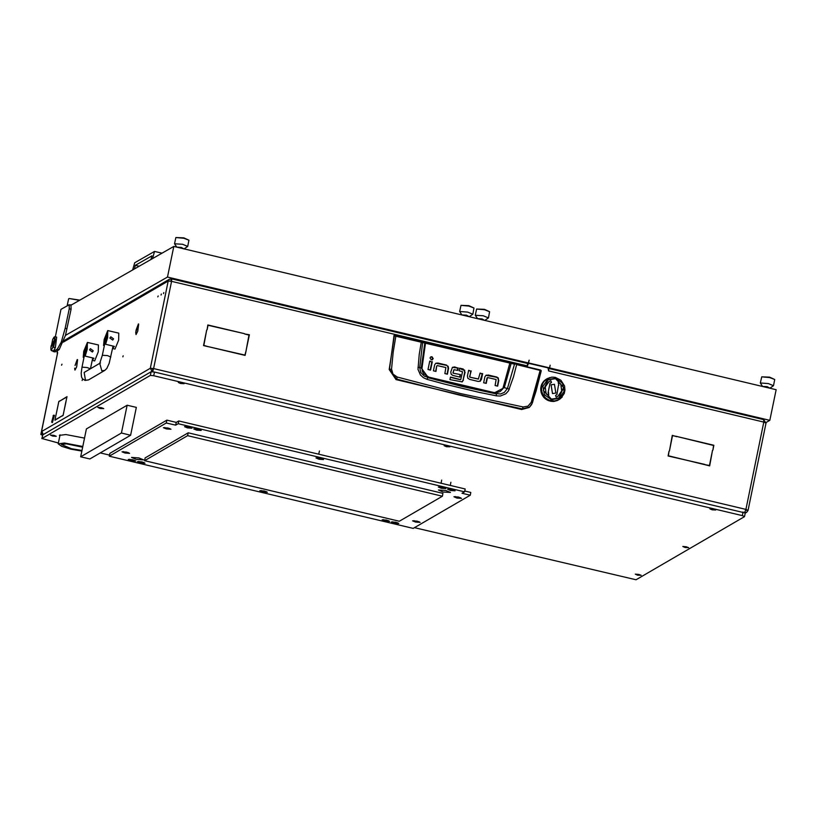 <?xml version="1.0" encoding="UTF-8"?>
<svg xmlns="http://www.w3.org/2000/svg" width="817" height="817" viewBox="0 0 817 817"><rect width="100%" height="100%" fill="white"/><g stroke="black" fill="none" stroke-linecap="round" stroke-linejoin="round"><path stroke-width="1.23" d="M61.612 365.158L61.99 364.208L61.612 365.158M157.773 296.898L158.151 295.948L157.773 296.898M163.471 293.579L163.86 292.629L163.471 293.579M161.031 294.998L161.409 294.049L161.031 294.998M136.143 329.925L138.339 324.022L135.857 332.172L136.143 329.925M75.031 365.516L77.227 359.613L75.031 365.516M123.193 355.855L122.816 356.804L123.193 355.855M82.446 379.578L82.068 380.528L82.446 379.578M43.015 434.338L42.729 434.879M62.072 415.843L54.913 420.255L55.893 415.475L55.035 419.948L62.072 415.843M66.014 401.413L66.871 396.95L59.835 401.045L66.994 396.633L66.014 401.413M65.891 401.729L63.123 415.475L62.072 416.088L63.123 415.23L65.942 401.739M59.835 400.8L58.783 401.658L55.954 415.199L58.783 401.413L59.835 400.8M135.755 332.57L136.041 334.531L137.716 331.426L136.112 334.255L135.826 332.58M77.288 359.582L76.686 366.751L77.564 359.643M74.643 368.161L74.929 370.121L76.604 367.017L74.99 369.846L74.704 368.171M138.41 323.992L137.797 331.161L138.676 324.053M57.65 352.903L40.911 434.419L41.31 433.367L42.341 433.613M171.662 279.005L169.466 279.2L168.179 281.028L171.55 281.324L153.647 368.579L150.277 368.283L41.892 431.396L42.086 430.467L41.31 433.367M57.599 350.503L57.108 352.903L57.701 352.719M527.414 363.494L527.455 365.924L171.55 281.324L171.774 278.914L171.253 281.252M528.548 363.524L527.711 364.372L529.222 363.422L547.982 367.885L548.605 370.959L548.677 368.508L763.701 419.621L763.803 422.113L765.958 423.124L763.803 419.724M745.625 510.278L748.106 510.308L745.89 509.369L153.647 368.579L150.277 368.283L152.156 371.664M712.557 450.238L709.636 465.853L704.908 464.72L709.422 465.506L712.557 450.238M208.57 346.735L244.906 355.078L246.111 350.646L245.131 355.426L208.57 346.735M244.559 333.969L249.359 334.817L246.162 350.37L249.022 335.031L244.559 333.969M207.079 329.782L207.794 324.941L244.344 333.622L208.008 325.278L207.079 329.782M677.038 436.482L672.524 435.706L669.389 450.974L672.299 435.359L676.68 436.697M704.683 464.383L668.071 455.968L669.052 451.188L668.408 455.753L704.325 464.587M712.894 450.024L713.537 445.449L677.313 436.554L713.874 445.245L712.894 450.024M206.752 329.997L203.893 345.336L208.294 346.674L203.556 345.54L206.752 329.997M528.109 364.137L527.455 365.924M746.207 509.941L745.492 510.676M748.045 510.38L746.707 512.228L744.971 512.586M152.636 371.704L153.239 368.814M744.614 512.422L745.89 509.369L763.803 422.113L548.605 370.959M153.647 368.579L152.687 371.715M152.993 369.968L152.115 368.722M152.432 371.684L152.799 369.887M41.892 431.396L43.311 434.532M171.478 278.914L171.1 280.772L170.202 281.058M171.345 280.895L170.518 281.109M42.719 435.032L40.85 434.491L42.607 435.318M532.337 402.944L541.211 370.744L540.108 370.377L531.213 402.25L532.337 403.006L529.181 407.428L521.695 409.491L396.082 379.629L396.643 379.078L389.556 369.121L394.049 335.787L514.547 364.198L507.439 388.402L504.426 392.334L500.545 393.957L493.591 393.324L436.544 380.007M496.399 395.857L496.276 393.906L462.034 386.421L427.516 377.566L427.189 379.405L444.581 384.102L479.181 392.334L496.399 395.857L500.341 396L505.825 393.814L508.511 390.863L513.495 376.841L516.64 364.637L540.108 370.377L516.579 364.208M396.082 379.629L389.198 369.468L394.356 335.409M446.153 365.301L435.849 363.248L437.932 363.014L446.562 365.066L447.767 366.404L446.562 365.066M435.635 371.357L436.738 365.985L437.412 365.567L445.908 367.589L444.877 373.553L447.41 374.155L448.574 368.467L448.165 366.169M447.062 374.074L448.165 368.702L447.767 366.404M430.202 370.06L431.876 361.921L429.691 361.4M432.264 359.868L432.826 358.949L431.56 356.968L430.61 357.029M478.486 378.965L469.724 377.107L470.755 371.143L468.57 370.622M479.977 381.314L482.183 373.859L479.998 373.338M497.318 386.032L498.421 380.661L498.023 378.363L496.409 377.26L485.911 375.34M485.89 383.316L486.993 377.944L487.667 377.525L496.164 379.548L495.133 385.512L497.665 386.114L498.83 380.426L498.023 378.363M452.935 372.848L453.935 369.733L453.078 373.134L460.512 374.564L453.078 373.134M457.316 370.295L457.775 368.058L452.414 367.333M459.644 377.035L460.104 374.809M462.034 381.917L463.086 380.201L464.679 372.47L464.311 370.367L459.491 368.467M462.136 381.866L449.912 379.568L450.433 377.015L460.563 379.588M460.349 379.711L450.371 377.331M521.695 409.491L522.318 408.949L459.991 395.203L396.643 379.078L397.266 377.086L392.967 374.063L391.527 369.049L389.198 369.468M540.823 370.183L540.017 369.948L541.211 370.744L536.064 391.19L531.693 404.497L529.63 407.05L522.318 408.949L523.156 407.009L460.645 393.559L397.266 377.086M428.506 377.832L421.266 367.967L424.799 342.701L394.284 335.399M514.986 363.851L425.106 342.67L540.017 369.948M391.527 369.049L393.191 352.27L395.939 335.695L393.794 335.777M436.738 365.985L435.972 371.429L433.449 370.836L434.654 364.923L435.675 363.361M432.285 361.686L430.549 370.142L428.016 369.539L429.752 361.083L431.876 361.921M433.235 358.704L431.968 356.733L430.804 356.896L430.059 357.948L431.315 359.929L432.826 358.949M469.724 377.107L478.221 379.119M478.405 379.108L480.059 373.022L482.183 373.859M482.592 373.624L481.376 379.527L480.008 381.294M470.755 371.143L468.631 370.305L467.467 375.983L467.865 378.281L469.693 379.435L478.098 381.437L480.365 381.09M471.164 370.898L469.581 376.821M487.79 375.217L486.105 375.207L484.92 376.892L483.705 382.795L486.238 383.398L487.483 377.536M488.188 374.972L496.818 377.025L498.431 378.128M460.512 374.564L459.991 377.117L452.853 375.422L451.209 374.268L450.831 371.949L452.434 367.313L454.64 366.976L457.775 368.058M453.935 369.733L457.653 370.377L458.174 367.813M460.757 379.466L462.524 371.786L459.031 370.704L459.562 368.14L463.096 368.988L464.311 370.367M464.679 372.47L464.72 370.121M465.077 372.235L463.086 380.201M462.351 381.733L463.494 379.966M531.213 402.25L528.037 406.172L523.156 407.009M509.89 362.83L502.782 388.872L500.157 391.517L496.603 392.66L493.58 392.497L428.905 377.127L423.798 373.89L422.307 371.194L421.97 368.13L419.683 367.538L422.675 341.915L424.564 342.517M509.41 389.045L504.273 387.697L511.197 363.116M395.939 335.695L421.327 341.567L419.244 354.435L418.038 369.366L420.449 374.983L423.482 377.73L427.189 379.405M428.905 377.127L428.843 377.924M493.58 392.497L493.591 393.324L504.273 387.697L503.395 387.483M436.881 380.089L424.35 376.167L420.796 372.46L419.683 367.538L417.977 367.313M53.381 415.587L51.624 421.94L53.381 415.587M53.146 415.506L53.973 415.24L51.941 422.471M52.4 422.583L54.433 415.353L53.84 415.118M92.229 360.307L93.965 358.224L85.223 356.141L87.256 349.349L87.409 342.405L83.783 351.361L83.191 357.325L83.977 357.519M92.352 351.994L89.553 349.89L90.391 348.685L89.553 349.89L92.352 351.994L93.23 350.769L90.421 348.665M92.362 360.379L94.67 360.92L98.285 351.974L98.449 345.029L87.409 342.405M85.223 356.141L86.633 345.683L84.498 350.953L83.191 357.325M112.603 348.44L114.339 346.357L105.597 344.274L107.619 337.482L107.783 330.548L104.157 339.494L103.565 345.468L104.351 345.652M112.726 340.127L109.917 338.034L110.795 336.808L109.917 338.034L112.726 340.127L113.604 338.902L110.795 336.808M112.736 348.512L115.034 349.063L118.659 340.107L118.812 333.162L107.783 330.548M105.597 344.274L107.007 333.816L104.872 339.086L103.565 345.468M551.271 399.615L559.39 398.267L564.036 391.455L562.494 383.163L555.652 378.261L547.533 379.609L542.886 386.421L544.439 394.703L551.271 399.615M550.597 400.585L554.661 400.922L559.053 399.584M560.309 398.778L558.91 399.615M560.758 398.43L564.271 393.488L564.986 390.026L564.496 385.9L560.85 380.171L555.499 377.454M557.245 400.483L554.682 401.127L557.214 400.381M556.959 400.647L554.396 401.29L556.969 400.636M553.691 401.413L555.152 401.137L553.691 401.413M553.415 401.423L552.823 401.443M552.2 401.372L552.997 401.423M551.383 401.351L550.77 401.27M550.168 401.065L550.954 401.27M541.487 392.66L541.089 390.955L541.518 392.681M541.232 392.017L541.763 393.692L541.242 391.997M541.446 393.069L542.131 394.682L541.467 393.038M541.191 390.546L541.089 388.8L541.211 390.557M541.048 389.883L541.293 391.609L541.068 389.852M541.753 394.09L542.57 395.642L541.773 394.049M542.406 384.204L543.172 382.662L542.427 384.266M542.621 383.602L541.988 385.205L542.641 383.602M542.141 384.593L541.651 386.247L542.161 384.582M541.242 388.381L541.436 386.655L541.263 388.402M541.222 387.718L541.171 389.464L541.242 387.707M541.753 385.614L541.395 387.309L541.773 385.593M541.906 393.61L541.365 391.935L541.937 393.62M541.589 392.987L542.274 394.601L541.61 392.957M541.896 393.998L542.713 395.561L541.906 393.968M541.436 391.527L541.191 389.801L541.467 391.547M541.232 390.873L541.63 392.579L541.252 390.853M543.816 397.328L542.754 395.928L543.846 397.328M542.284 394.989L543.223 396.47L542.294 394.958M542.284 384.511L541.794 386.165L542.355 384.48M541.885 385.532L541.538 387.227L541.916 385.512M541.314 389.382L541.365 387.636L541.334 389.403M541.232 388.718L541.324 390.455L541.252 388.698M541.579 386.574L541.385 388.3L541.6 386.553M542.417 394.519L541.732 392.906L542.447 394.529M542.039 393.917L542.856 395.479L542.049 393.886M542.427 394.907L543.366 396.388L542.437 394.866M541.773 392.497L541.375 390.792L541.804 392.517M541.508 391.854L542.049 393.528L541.528 391.833M544.612 398.042L543.428 396.735L544.643 398.042M544.04 397.573L545.327 398.767L544.04 397.542M542.897 395.847L543.959 397.246L542.897 395.816M541.722 386.492L541.518 388.218L541.783 386.451M541.467 390.373L541.375 388.637L541.497 390.393M541.324 389.719L541.579 391.445L541.354 389.689M541.508 387.554L541.446 389.3L541.528 387.534M540.905 390.71L540.803 388.963L540.925 390.73M540.762 390.046L541.007 391.772L540.783 390.015M540.956 388.545L541.16 386.819L540.977 388.565M540.936 387.881L540.885 389.627L540.956 387.871M543.213 382.468L544.234 381.1L543.213 382.479M543.53 381.937L542.631 383.398L543.54 381.937M542.897 382.826L542.12 384.368L542.917 382.826M544.592 380.773L545.848 379.609L544.602 380.824M551.434 377.28L547.564 378.475L543.867 381.59L546.808 378.914M541.365 386.41L541.855 384.756L541.375 386.431M541.467 385.777L541.12 387.472L541.487 385.767M542.335 383.776L541.702 385.379L542.355 383.765M541.15 391.69L540.905 389.964L541.181 391.711M540.956 391.037L541.344 392.742L540.966 391.016M541.089 392.109L541.63 393.774L541.109 392.078M541.028 389.546L541.079 387.799L541.048 389.566M540.946 388.882L541.048 390.628L540.966 388.861M542.764 383.316L543.673 381.856L542.774 383.326M543.039 382.744L542.263 384.286L543.05 382.744M542.478 383.694L541.845 385.287L542.498 383.684M544.377 381.018L543.346 382.387L544.449 381.008M541.263 387.391L541.61 385.695L541.273 387.411M541.293 386.737L541.099 388.463L541.324 386.727M541.998 384.674L541.508 386.329L542.018 384.664M543.652 396.225L542.713 394.744L543.683 396.225M543.172 395.683L544.245 397.082L543.182 395.642M543.713 396.572L544.898 397.879L543.724 396.541M542.692 394.356L542.018 392.742L542.723 394.366M542.325 393.753L543.131 395.316L542.335 393.723M546.379 399.268L545 398.185L546.41 399.258M545.725 398.89L547.196 399.85L545.725 398.859M546.512 399.533L548.044 400.361L546.512 399.503M544.326 397.409L545.603 398.604L544.326 397.379M542.049 392.334L541.661 390.628L542.12 392.374M541.794 391.69L542.335 393.365L541.814 391.66M547.349 400.095L548.942 400.779L547.339 400.064M544.377 397.001L543.315 395.602L544.418 397.001M543.856 396.49L545.031 397.787L543.856 396.459M544.469 397.328L545.746 398.522L544.469 397.297M543.274 395.234L542.468 393.671L543.315 395.234M542.856 394.652L543.795 396.143L542.866 394.621M547.329 399.768L545.868 398.808L547.359 399.758M546.655 399.452L548.187 400.279L546.644 399.421M547.482 400.013L549.085 400.698L547.482 399.983M545.143 398.104L546.512 399.186L545.133 398.073M542.161 392.65L542.835 394.274L542.192 392.589M550.147 401.086L550.934 401.29M548.35 400.493L550.004 401.035L548.34 400.463M545.174 397.705L543.999 396.408L545.215 397.705M544.612 397.246L545.889 398.441L544.612 397.215M545.286 398.022L546.655 399.105L545.276 397.991M543.938 396.061L542.988 394.57L544.01 396.071M543.458 395.52L544.52 396.909L543.468 395.479M548.33 400.197L546.798 399.37L548.36 400.177M547.625 399.932L549.228 400.616L547.615 399.901M548.493 400.412L550.137 400.953L548.483 400.381M546.011 398.727L547.472 399.687L546.011 398.696M552.026 401.361L550.321 401.116L552.047 401.351M552.18 401.382L552.986 401.433M542.999 395.397L542.182 393.835L543.029 395.408M542.57 394.825L543.509 396.306L542.58 394.785M543.029 395.765L544.102 397.164L543.039 395.724M542.192 393.447L541.651 391.772L542.222 393.457M541.875 392.824L542.549 394.437L541.885 392.793M545.47 398.686L544.183 397.491L545.501 398.686M544.857 398.267L546.236 399.35L544.857 398.236M545.593 398.982L547.053 399.932L545.582 398.941M543.571 396.653L544.755 397.961L543.581 396.623M541.722 391.363L541.467 389.627L541.742 391.384M541.518 390.71L541.916 392.415L541.538 390.679M541.508 388.555L541.61 390.291L541.569 388.494M545.889 379.466L544.541 380.508L545.889 379.466M547.216 378.68L546.644 379.006M545.542 379.742L544.459 380.855L545.542 379.742M543.162 381.999L544.306 380.732L543.162 382.019M545.143 380.017L543.887 381.182L545.143 380.017M545.276 379.936L544.03 381.1L545.286 379.936M542.641 382.795L543.673 381.427L542.651 382.816M542.968 382.264L542.059 383.724L542.978 382.264M544.449 380.651L543.305 381.917L544.449 380.651M541.079 386.574L541.579 384.919L541.099 386.594M541.181 385.941L540.834 387.636L541.201 385.93M544.725 380.487L543.581 381.753L544.735 380.487M543.948 381.263L542.927 382.632L543.969 381.263M541.845 384.531L542.611 382.989L541.845 384.552M542.049 383.939L541.416 385.542L542.069 383.929M543.244 382.101L542.345 383.561L543.264 382.101M540.742 389.709L540.793 387.973L540.762 389.729M540.977 387.554L541.324 385.859L540.987 387.575M541.017 386.901L540.813 388.626L541.038 386.89M543.724 381.672L544.868 380.405L543.724 381.682M544.091 381.182L543.07 382.55L544.102 381.182M543.387 382.019L542.488 383.479L543.407 382.019M541.559 385.461L542.192 383.857L541.569 385.481M541.722 384.838L541.222 386.492L541.742 384.827M542.754 382.907L541.977 384.45L542.774 382.907M541.273 385.624L541.916 384.021L541.283 385.644M544.582 380.569L543.448 381.835L544.551 380.548M542.202 383.643L543.101 382.182L542.212 383.663M542.468 383.081L541.702 384.613L542.488 383.071M543.816 381.345L542.784 382.713L543.826 381.345M546.032 398.359L544.745 397.164L546.062 398.359M545.419 397.94L546.798 399.023L545.419 397.91M546.154 398.645L547.615 399.605L546.154 398.614M544.142 396.327L545.317 397.624L544.153 396.245M549.361 400.534L547.768 399.85L549.392 400.524M548.636 400.33L550.28 400.871L548.626 400.299M549.535 400.718L551.22 401.116L549.524 400.698M546.941 399.288L548.473 400.105L546.93 399.258M552.363 401.382L554.069 401.331L552.343 401.372M550.464 401.035L552.169 401.28L550.454 401.014M554.661 400.922L553.201 400.973M554.018 401.014L555.723 400.81L554.008 401.004M554.968 400.963L556.632 400.606L554.957 400.953M558.389 399.942L556.806 400.596L558.389 399.942M558.562 399.83L559.155 399.523M555.897 400.82L555.243 400.851M556.673 400.555L555.866 400.779M556.04 400.738L557.674 400.238L556.03 400.728M556.949 400.504L558.532 399.86L556.949 400.504M552.598 401.035L550.893 400.779L552.609 401.014M551.832 401.004L553.548 401.106L551.822 400.984M552.782 401.137L554.498 401.086L552.772 401.116M549.964 400.473L551.649 400.871L549.953 400.453M553.732 401.178L555.437 400.973L553.722 401.167M553.691 401.024L551.975 400.922L553.701 401.004M552.925 401.055L554.641 401.004L552.915 401.035M553.875 401.096L555.58 400.892L553.865 401.086M552.619 400.933L551.158 400.718M557.388 400.401L555.754 400.902L557.388 400.391M554.825 401.045L556.5 400.687L554.814 401.035M561.83 397.44L562.219 397.011M555.356 377.393L553.732 377.199M553.323 377.137L551.404 377.25M546.941 398.941L545.562 397.859L547.022 398.921M546.297 398.563L547.758 399.523L546.287 398.533M547.084 399.207L548.615 400.024L547.073 399.176M550.423 400.79L548.779 400.238L550.444 400.779M549.678 400.636L551.363 401.035L549.667 400.616M550.607 400.953L552.312 401.198L550.597 400.933M547.911 399.758L549.504 400.453L547.901 399.738M554.212 401.249L552.496 401.3L554.222 401.239M551.546 401.167L553.262 401.27L551.536 401.157M547.227 399.125L548.758 399.942L547.206 399.043M548.054 399.676L549.647 400.371L548.044 399.656M551.506 400.953L549.821 400.555L551.526 400.943M550.75 400.861L552.455 401.116L550.74 400.851M551.689 401.086L553.405 401.188L551.679 401.065M548.922 400.156L550.566 400.708L548.912 400.136M555.294 401.055L553.599 401.259L555.305 401.045M552.639 401.218L554.355 401.167L552.629 401.208M557.265 400.524L558.399 399.962M551.853 377.188L551.281 377.26M549.851 377.556L549.3 377.73M547.952 378.281L547.441 378.547M546.216 379.333L545.756 379.68M544.694 380.671L544.306 381.1M543.428 382.274L543.121 382.764M542.457 384.082L542.253 384.623M541.824 386.032L541.712 386.615M541.538 388.085L541.518 388.678M541.6 390.158L541.691 390.751M542.028 392.211L542.202 392.773M542.784 394.151L543.06 394.682M543.867 395.949L544.224 396.419M545.235 397.532L545.664 397.94M546.849 398.859L547.339 399.186M548.646 399.891L549.187 400.116M555.887 393.079L554.437 384.286L551.067 384.776L552.527 393.569L555.897 393.079L554.437 384.286L551.056 384.776M548.146 379.803L543.295 390.403L551.363 399.145L558.808 398.063L563.669 387.452L555.58 378.71L548.146 379.803L543.274 390.414L551.363 399.145L558.808 398.063M551.393 382.54L550.811 380.722L549.116 381.457L545.215 386.931L546.205 393.957L548.758 395.224L548.115 392.63L550.086 383.122L551.424 382.53L550.832 380.702L549.126 381.447M548.738 395.214L548.483 392.385M548.115 392.63L550.096 383.112M557.827 396.408L561.739 390.924L560.748 383.898L558.205 382.652M558.46 385.481L556.867 394.734L555.55 395.316L556.132 397.144L557.837 396.398L561.759 390.914L560.768 383.888L558.205 382.622L558.848 385.215M556.867 394.734L555.55 395.326M528.027 363.82L528.18 363.065M71.059 305.129L173.786 246.468L776.15 389.658L769.839 420.306L765.999 422.491M528.619 362.962L549.402 367.905L528.619 362.962L528.977 360.287M529.191 360.174L528.436 362.922L527.465 363.473M549.575 367.129L549.402 367.905M52.819 351.024L55.066 351.953L59.13 349.635L65.421 335.389L167.475 277.106L528.436 362.922M548.667 368.477L549.586 367.946L769.839 420.306M65.421 335.389L71.028 309.235L69.19 308.806L69.292 304.71L61.009 309.377L55.362 336.818M173.786 246.468L167.475 277.106M70.977 305.18L71.028 309.235M549.586 367.946L550.158 365.158M528.415 363.075L528.987 360.287M53.074 351.545L57.292 349.196L61.285 342.119L65.176 328.301L69.19 308.806M769.696 388.126L767.183 386.696L762.608 386.441L760.351 383.02L768.368 383.561L773.536 385.726L770.063 388.024M761.72 376.821L769.604 377.117L774.72 379.497L769.604 377.525L761.72 376.821L760.351 383.02M773.536 385.726L774.72 379.497M763.527 386.655L766.979 386.809L769.144 387.993M162.032 253.178L154.536 251.391L134.662 262.737L132.681 269.937M150.91 259.53L151.911 255.864L135.356 265.321L134.345 268.987M154.536 251.391L152.565 258.58M135.356 265.321L139.176 266.23M153.228 368.967L152.36 368.692M79.412 300.36L69.19 298.471L79.821 300.125M67.586 305.619L67.26 305.017L71.528 304.864M68.628 298.828L67.26 305.017M183.876 248.868L181.364 247.439L176.789 247.183L174.542 243.762L182.548 244.303L187.716 246.468L184.244 248.766M175.91 237.563L183.784 237.859L188.901 240.239L183.794 238.268L175.91 237.563L174.542 243.762M187.716 246.468L188.901 240.239M177.718 247.398L181.16 247.551L183.325 248.736M468.968 316.639L466.456 315.209L461.881 314.953L459.634 311.532L467.641 312.074L472.808 314.239L469.336 316.536M461.002 305.333L468.876 305.629L473.993 308.009L468.887 306.038L461.002 305.333L459.634 311.532M472.808 314.239L473.993 308.009M462.8 315.168L466.252 315.321L468.417 316.506M484.604 320.356L482.091 318.926L477.516 318.671M477.506 318.671L475.259 315.25L483.276 315.791L488.443 317.956L484.971 320.254M476.638 309.051L484.512 309.347L489.628 311.726L484.522 309.755L476.638 309.051L475.259 315.25M488.443 317.956L489.628 311.726M478.435 318.885L481.887 319.038L484.052 320.223M54.024 337.104L54.821 336.686L55.178 339.606L54.586 339.729L54.024 337.104L52.666 339.504L51.297 346.49M51.491 350.707L53.381 351.157L50.95 349.972L51.542 350.718M55.178 339.606L56.097 339.821L55.944 341.128L55.025 340.903L53.493 347.266L55.331 347.695L56.669 337.125L54.872 336.706M53.493 347.266L52.727 347.685L54.433 341.026L55.025 340.903M54.586 339.729L50.96 346.153M55.331 347.695L53.381 351.157M54.433 341.026L50.807 347.45L50.95 349.972M52.727 347.685L51.379 350.084M56.097 339.821L55.433 341.006M181.874 382.754L178.32 382.438L180.588 383.5L184.172 383.643L181.874 382.754M447.655 445.929L444.101 445.622L446.368 446.674L449.953 446.817L447.655 445.929M713.425 509.114L709.881 508.797L712.148 509.859L715.723 510.002L713.425 509.114M686.321 546.767L682.767 546.461L685.034 547.513L688.619 547.656L686.321 546.767M638.853 574.412L635.299 574.106L637.566 575.158L641.151 575.301L638.853 574.412M53.953 435.369L50.409 435.063L52.676 436.125L56.25 436.268L53.953 435.369M101.42 407.734L97.877 407.417L100.134 408.48L103.718 408.623L101.42 407.734M84.539 438.065L65.84 434.521L59.467 435.4L59.804 436.155M154.505 372.041L153.739 375.749L150.369 375.452L41.994 438.566L42.75 434.858L151.135 371.745L154.505 372.041L745.227 512.964M745.288 512.892L744.461 516.681L636.086 579.794L414.566 527.639M744.522 516.599L742.316 515.67L743.072 511.953M153.739 375.749L742.316 515.67M41.994 438.566L58.405 442.967M109.509 455.12L100.246 452.914M130.638 435.216L136.357 407.377L127.156 405.191L86.418 428.915L80.699 456.764L89.89 458.95L130.638 435.216L121.437 433.03L127.156 405.191M80.699 456.764L121.437 433.03M82.67 447.175L66.432 443.845L61.51 444.53L71.477 448.747L81.996 450.433M81.863 451.096L70.762 449.156L61.571 446.317L58.221 443.856L64.41 442.998L82.803 446.511M182.283 383.234L179.965 382.918L182.283 383.234M181.793 382.795L178.637 382.591L183.815 383.653L181.793 382.795M101.829 408.214L99.511 407.908L101.778 408.306M101.339 407.775L98.193 407.571L100.215 408.429L103.371 408.633L101.339 407.775M54.361 435.859L52.043 435.543L54.361 435.859M53.871 435.42L50.725 435.216L52.758 436.074L55.903 436.278L53.871 435.42M639.262 574.892L636.933 574.586L639.211 574.994M638.771 574.463L635.616 574.259L640.794 575.321L638.771 574.463M686.729 547.247L684.401 546.941L686.729 547.247M686.239 546.818L683.083 546.614L688.261 547.676L686.239 546.818M713.833 509.594L711.515 509.287L713.833 509.594M713.343 509.154L710.198 508.95L712.23 509.808L715.375 510.012L713.343 509.154M448.063 446.409L445.735 446.102L448.063 446.409M447.573 445.98L444.417 445.776L449.595 446.838L447.573 445.98M394.254 523.227L398.829 523.523L395.877 522.277L391.302 521.971L394.254 523.227M385.052 521.032L389.638 521.338L386.686 520.092L382.101 519.786L385.052 521.032M415.587 522.114L420.163 522.41L417.211 521.164L412.636 520.868L415.587 522.114M262.737 491.957L267.322 492.263L264.371 491.007L259.786 490.711L262.737 491.957M140.432 462.882L145.007 463.188L142.056 461.932L137.481 461.636L140.432 462.882M131.231 460.696L135.816 460.992L132.865 459.746L128.279 459.45L131.231 460.696M124.97 453.026L129.556 453.333L126.604 452.077L122.019 451.781L124.97 453.026M166.331 428.945L170.906 429.242L167.955 427.996L163.38 427.7L166.331 428.945M187.461 427.955L192.036 428.251L189.084 427.005L184.509 426.709L187.461 427.955M196.652 430.14L201.237 430.436L198.286 429.191L193.7 428.894L196.652 430.14M318.967 459.215L323.552 459.511L320.601 458.266L316.016 457.969L318.967 459.215M441.282 488.29L445.857 488.586L442.906 487.34L438.331 487.044L441.282 488.29M450.473 490.476L455.059 490.772L452.107 489.526L447.522 489.23L450.473 490.476M456.938 498.033L461.513 498.329L458.572 497.083L453.986 496.777L456.938 498.033M445.745 490.476L450.463 492.467L443.141 491.987L438.412 489.996L445.745 490.476M138.839 457.877L143.567 459.879L136.235 459.399L131.517 457.408L138.839 457.877M109.304 456.152L166.3 422.961L175.686 425.187L178.229 423.706L464.607 491.783L462.065 493.264L470.245 495.214L413.249 528.405L109.304 456.152L109.876 453.374L166.872 420.173L166.3 422.961M188.186 432.836L145.14 457.908L144.568 460.696L399.309 521.246L442.354 496.185L442.926 493.397L188.186 432.836L187.614 435.624L144.568 460.696M166.872 420.173L176.258 422.399L175.686 425.187M176.258 422.399L178.8 420.918L178.229 423.706M178.8 420.918L465.179 488.995L464.607 491.783M464.771 490.986L470.817 492.426L470.245 495.214M442.354 496.185L187.614 435.624M262.349 491.037L265.392 491.803L262.339 491.221M262.921 490.956L265.3 491.854L261.797 491.14L262.921 490.956M140.034 461.962L143.077 462.718L140.034 461.962M140.606 461.881L142.995 462.779L139.493 462.065L140.606 461.881M456.54 497.104L459.593 497.87L456.54 497.287M457.112 497.032L459.501 497.931L455.998 497.206L457.112 497.032M415.189 521.185L418.233 521.951L415.189 521.185M415.761 521.113L418.151 522.012L414.648 521.287L415.761 521.113M393.855 522.298L396.899 523.064L393.855 522.298M394.427 522.226L396.817 523.125L393.314 522.4L394.427 522.226M384.654 520.112L387.707 520.878L384.654 520.112M385.226 520.031L387.615 520.94L384.113 520.215L385.226 520.031M450.075 489.546L453.129 490.312L450.075 489.546M450.657 489.475L453.037 490.374L449.534 489.659L450.657 489.475M130.832 459.767L133.886 460.533L130.832 459.767M131.404 459.695L133.794 460.594L130.291 459.879L131.404 459.695M124.582 452.107L127.626 452.863L124.572 452.291M125.154 452.026L127.534 452.924L124.031 452.209L125.154 452.026M165.933 428.016L168.976 428.782L165.922 428.2M166.505 427.945L168.894 428.843L165.391 428.128L166.505 427.945M187.062 427.025L190.106 427.791L187.062 427.025M187.634 426.954L190.024 427.853L186.521 427.138L187.634 426.954M196.254 429.211L199.307 429.977L196.254 429.211M196.826 429.139L199.215 430.038L195.712 429.323L196.826 429.139M318.569 458.286L321.622 459.052L318.569 458.47M319.141 458.214L321.53 459.113L318.027 458.398L319.141 458.214M440.884 487.361L443.927 488.127L440.884 487.361M441.456 487.289L443.845 488.188L440.343 487.473L441.456 487.289M63.287 342.109L168.179 281.028L150.277 368.283M421.97 368.13L425.586 342.783M85.285 351.136L84.498 350.953M105.659 339.269L104.872 339.086M90.421 368.773L87.143 367.517L81.996 367.18L81.169 373.185L81.496 376.892L82.456 378.761L85.039 380.416L88.532 379.885L104.831 370.387L106.802 368.487L109.131 363.412L113.093 346.061M99.868 363.269L84.182 372.409L85.499 380.324L88.532 379.885M99.776 363.432L101.798 370.826L104.831 370.387M100.481 362.911L99.694 363.565L102.36 355.313L107.517 355.65L110.836 357.049M86.714 348.828L85.703 349.073L86.868 347.644M107.078 336.961L106.077 337.217L107.241 335.777M53.228 351.514L55.066 351.953M57.292 349.196L59.13 349.635M65.176 328.301L67.014 328.74M150.369 375.452L151.135 371.745M263.023 490.986L262.921 491.507M140.718 461.911L140.606 462.432M457.224 497.053L457.112 497.573M415.873 521.134L415.761 521.654M394.54 522.247L394.427 522.768M385.338 520.061L385.236 520.582M450.759 489.495L450.657 490.026M131.517 459.716L131.414 460.247M125.256 452.056L125.154 452.577M166.617 427.965L166.505 428.496M187.747 426.974L187.634 427.505M196.938 429.16L196.836 429.691M319.253 458.235L319.151 458.766M441.568 487.31L441.456 487.841M527.516 363.483L171.774 278.914M766.019 423.043L748.106 510.308M745.247 513.076L746.707 512.228M169.466 279.2L63.777 340.75M40.85 434.491L57.619 352.811M421.327 341.567L422.675 341.915M51.624 421.94L51.961 422.501M81.996 367.18L85.703 349.073M102.36 355.313L106.077 337.217M90.503 368.722L92.719 357.928M71.13 305.139L69.292 304.71M56.669 337.125L54.821 336.686M42.688 434.93L41.922 438.647M60.07 434.848L58.221 443.856M265.3 491.854L266.179 491.538M261.797 491.14L261.123 490.506M142.995 462.779L143.874 462.463M139.493 462.065L138.808 461.431M459.501 497.931L460.38 497.614M455.998 497.206L455.314 496.573M418.151 522.012L419.029 521.695M414.648 521.287L413.964 520.654M396.817 523.125L397.695 522.809M393.314 522.4L392.63 521.767M387.615 520.94L388.494 520.613M384.113 520.215L383.428 519.581M453.037 490.374L453.915 490.057M450.923 482.265L450.259 485.451M449.534 489.659L448.86 489.015M133.794 460.594L134.672 460.277M130.291 459.879L129.607 459.236M127.534 452.924L128.412 452.608M124.031 452.209L123.357 451.576M168.894 428.843L169.773 428.527M165.391 428.128L164.707 427.485M190.024 427.853L190.902 427.536M186.521 427.138L185.837 426.494M199.215 430.038L200.094 429.722M195.712 429.323L195.028 428.68M321.53 459.113L322.409 458.797M319.406 451.004L318.753 454.191M318.027 458.398L317.343 457.755M443.845 488.188L444.724 487.872M441.721 480.079L441.068 483.266M440.343 487.473L439.658 486.83"/></g></svg>
